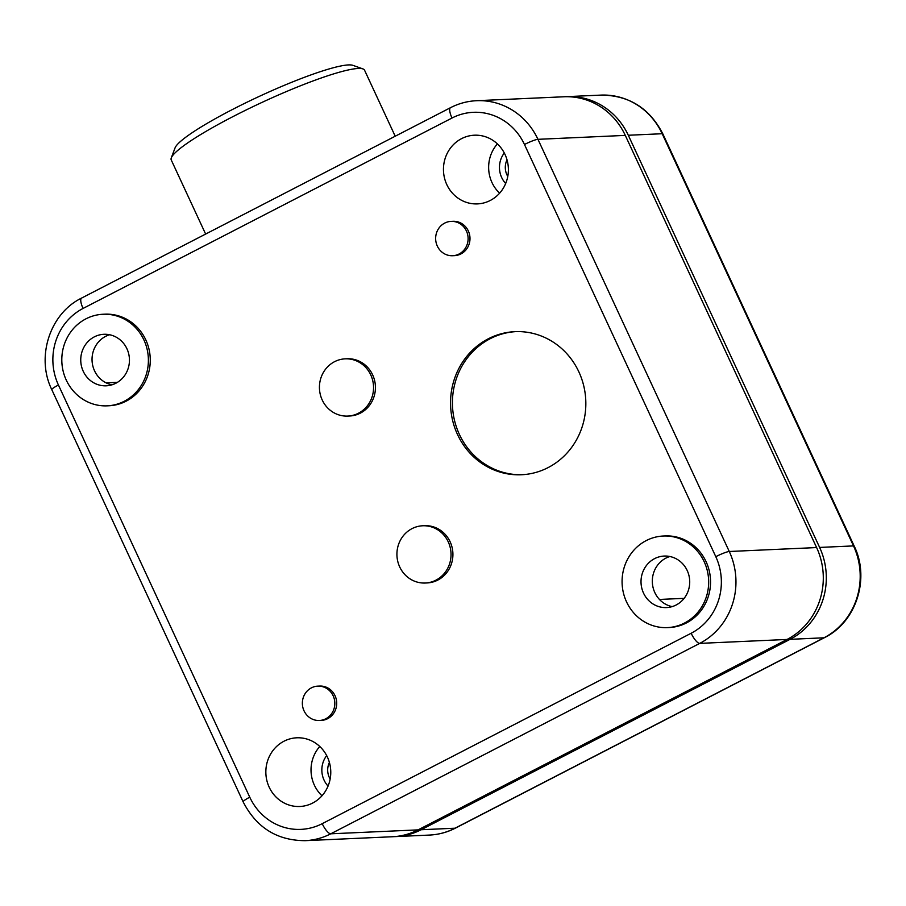 <?xml version="1.0" encoding="UTF-8"?>
<svg xmlns="http://www.w3.org/2000/svg" width="906" height="906" viewBox="0 0 906 906"><rect width="100%" height="100%" fill="white"/><g stroke="black" fill="none" stroke-linecap="round" stroke-linejoin="round"><path stroke-width="1.36" d="M418.119 829.873L330.769 833.803A68.754 64.938 87.4 0 1 305.163 840.666L392.502 836.736A68.754 64.938 87.4 0 0 418.119 829.873L787.065 639.455A68.754 64.938 87.4 0 0 816.612 547.564L625.287 135.39A68.754 64.938 87.4 0 0 563.94 96.772L476.601 100.702C467.428 101.132 458.742 103.454 450.52 107.678L81.574 298.085A11.461 3.454 62.7 0 0 83.069 308.436L452.003 118.029A11.461 3.454 -117.3 0 1 450.52 107.678M83.25 371.324A25.787 24.349 87.4 0 1 103.941 334.291A25.787 24.349 87.4 0 1 129.422 358.957A25.787 24.349 87.4 0 1 106.251 385.809A25.787 24.349 87.4 0 1 83.25 371.324M66.263 380.09A45.832 43.284 87.4 0 1 103.035 314.257A45.832 43.284 87.4 0 1 148.346 358.108A45.832 43.284 87.4 0 1 107.157 405.843A45.832 43.284 87.4 0 1 66.263 380.09M395.209 136.217L364.563 70.204A106.568 13.975 155.1 0 0 362.932 68.913A106.568 13.975 155.1 0 0 232.887 116.648A106.568 13.975 155.1 0 0 171.302 157.871A106.568 13.975 155.1 0 0 171.234 159.943L205.639 234.065M362.932 68.913L352.887 65.334A98.89 12.967 155.1 0 0 232.208 109.626A98.89 12.967 155.1 0 0 175.062 147.882L171.302 157.871M522.343 474.699A71.619 67.633 87.4 0 1 459.387 434.438A71.619 67.633 87.4 0 1 515.91 331.619M457.507 434.518A71.619 67.633 87.4 0 1 514.97 331.653A71.619 67.633 87.4 0 1 585.763 400.158A71.619 67.633 87.4 0 1 521.403 474.755A71.619 67.633 87.4 0 1 457.507 434.518M505.673 183.499A22.922 21.642 87.4 0 1 501.686 177.542A22.922 21.642 87.4 0 1 504.291 152.989M328.051 786.091A22.922 21.642 87.4 0 1 324.065 780.134A22.922 21.642 87.4 0 1 326.681 755.581M322.004 795.774A34.383 32.469 87.4 0 1 314.359 785.14A34.383 32.469 87.4 0 1 319.784 746.487M269.184 787.178A34.383 32.469 87.4 0 1 296.76 737.801A34.383 32.469 87.4 0 1 330.735 770.689A34.383 32.469 87.4 0 1 299.852 806.487A34.383 32.469 87.4 0 1 269.184 787.178M499.625 193.182A34.383 32.469 87.4 0 1 491.981 182.548A34.383 32.469 87.4 0 1 497.405 143.895M446.794 184.586A34.383 32.469 87.4 0 1 474.382 135.209A34.383 32.469 87.4 0 1 508.357 168.097A34.383 32.469 87.4 0 1 477.473 203.895A34.383 32.469 87.4 0 1 446.794 184.586M663.305 536.024L665.197 535.944A45.832 43.284 87.4 0 1 710.497 579.783A45.832 43.284 87.4 0 1 669.308 627.518L667.428 627.609A45.832 43.284 87.4 0 1 626.533 601.856A45.832 43.284 87.4 0 1 663.305 536.024A45.832 43.284 87.4 0 1 708.617 579.874A45.832 43.284 87.4 0 1 667.428 627.609M451.109 221.381L452.989 221.302A17.191 16.229 87.4 0 1 469.976 237.746A17.191 16.229 87.4 0 1 454.529 255.639L452.649 255.73A17.191 16.229 87.4 0 1 437.315 246.07A17.191 16.229 87.4 0 1 451.109 221.381A17.191 16.229 87.4 0 1 468.096 237.825A17.191 16.229 87.4 0 1 452.649 255.73M422.694 525.774L424.574 525.695A28.652 27.055 87.4 0 1 452.887 553.102A28.652 27.055 87.4 0 1 427.145 582.932L425.265 583.022A28.652 27.055 87.4 0 1 399.705 566.93A28.652 27.055 87.4 0 1 422.694 525.774A28.652 27.055 87.4 0 1 451.007 553.181A28.652 27.055 87.4 0 1 425.265 583.022M345.197 358.844L347.089 358.765A28.652 27.055 87.4 0 1 375.401 386.171A28.652 27.055 87.4 0 1 349.659 416.001L347.779 416.08A28.652 27.055 87.4 0 1 322.219 399.999A28.652 27.055 87.4 0 1 345.197 358.844A28.652 27.055 87.4 0 1 373.521 386.25A28.652 27.055 87.4 0 1 347.779 416.08M317.813 686.136L319.705 686.057A17.191 16.229 87.4 0 1 336.692 702.49A17.191 16.229 87.4 0 1 321.245 720.395L319.365 720.485A17.191 16.229 87.4 0 1 304.031 710.825A17.191 16.229 87.4 0 1 317.813 686.136A17.191 16.229 87.4 0 1 334.812 702.58A17.191 16.229 87.4 0 1 319.365 720.485M103.035 314.257L104.915 314.178A45.832 43.284 87.4 0 1 150.226 358.017A45.832 43.284 87.4 0 1 109.037 405.752L107.157 405.843M672.139 606.612A25.787 24.349 87.4 0 1 654.823 592.581A25.787 24.349 87.4 0 1 669.885 556.51M643.52 593.09A25.787 24.349 87.4 0 1 664.211 556.058A25.787 24.349 87.4 0 1 689.692 580.723A25.787 24.349 87.4 0 1 666.533 607.575A25.787 24.349 87.4 0 1 643.52 593.09M111.868 384.846A25.787 24.349 87.4 0 1 94.541 370.814A25.787 24.349 87.4 0 1 109.615 334.744M790.066 639.33A68.754 64.938 -92.6 0 0 819.624 547.428L853.509 545.91A11.461 1.506 -24.9 0 1 854.199 546.091L662.864 133.918A11.461 1.506 -24.9 0 0 662.184 133.726L853.509 545.91A68.754 64.938 -92.6 0 1 823.95 637.801L790.066 639.33L421.131 829.737A68.754 64.938 87.4 0 1 395.514 836.6A68.754 64.938 87.4 0 1 394.008 836.646M565.446 96.716A68.754 64.938 -92.6 0 1 566.952 96.636A68.754 64.938 -92.6 0 1 628.3 135.254L819.624 547.428M507.02 159.841A16.727 15.798 -92.6 0 0 506.93 174.835A16.727 15.798 -92.6 0 0 507.768 176.432M329.41 762.433A16.727 15.798 -92.6 0 0 329.308 777.427A16.727 15.798 -92.6 0 0 330.158 779.024M659.455 599.455L684.143 598.345M691.165 633.249A57.293 54.111 -92.6 0 0 715.797 556.68A11.461 1.506 -24.9 0 1 729.273 551.494A68.754 64.938 -92.6 0 1 699.715 643.385A11.461 3.454 62.7 0 1 691.165 633.249L322.219 823.667A11.461 3.454 -117.3 0 0 330.769 833.803L699.715 643.385L787.065 639.455M322.219 823.667A57.293 54.111 87.4 0 1 249.762 797.201A11.461 1.506 -24.9 0 0 243.136 801.855C256.421 827.642 277.1 840.575 305.163 840.666M452.003 118.029A57.293 54.111 -92.6 0 1 524.472 144.496A11.461 1.506 -24.9 0 1 537.949 139.32L729.273 551.494L816.612 547.564M625.287 135.39L537.949 139.32A68.754 64.938 -92.6 0 0 476.601 100.702M81.574 298.085C49.819 313.487 35.776 357.213 51.801 389.671A11.461 1.506 -24.9 0 1 58.437 385.016A57.293 54.111 87.4 0 1 83.069 308.436M58.437 385.016L249.762 797.201M524.472 144.496L715.797 556.68M106.149 382.876L117.395 382.366M628.3 135.254L662.184 133.726A68.754 64.938 -92.6 0 0 600.837 95.107C628.9 95.187 649.579 108.131 662.864 133.918M455.48 828.095C447.258 832.308 438.572 834.641 429.399 835.072A68.754 64.938 87.4 0 0 455.005 828.209A11.461 3.454 -117.3 0 0 455.48 828.095L824.426 637.677A11.461 3.454 -117.3 0 1 823.95 637.801L455.005 828.209L421.131 829.737M243.136 801.855L51.801 389.671M566.952 96.636L600.837 95.107M824.426 637.677C856.181 622.275 870.224 578.56 854.199 546.091M429.399 835.072L395.514 836.6"/></g></svg>
